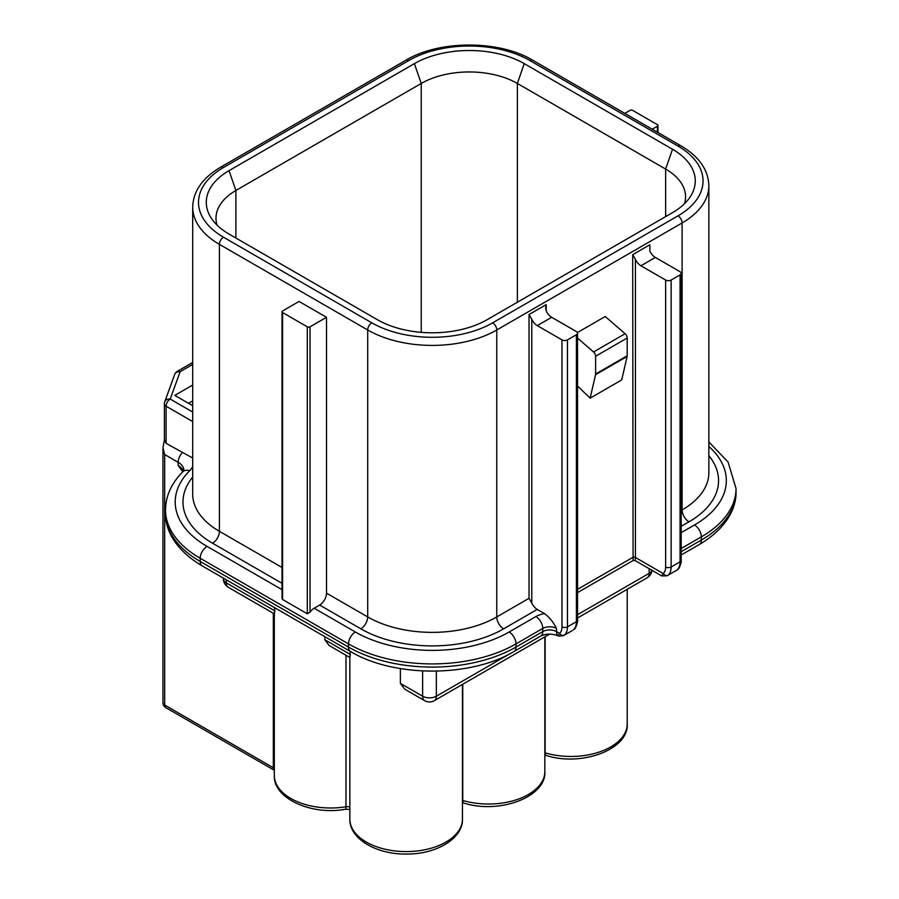 <?xml version="1.0" encoding="UTF-8"?>
<svg xmlns="http://www.w3.org/2000/svg" width="899" height="899" viewBox="0 0 899 899"><rect width="100%" height="100%" fill="white"/><g stroke="black" fill="none" stroke-linecap="round" stroke-linejoin="round"><path stroke-width="1.35" d="M651.887 570.269A9.709 5.608 180 0 1 649.168 573.337L577.54 614.702M509.857 653.775L436.352 696.208A9.709 5.608 180 0 1 422.631 696.208L400.381 683.364L400.381 668.575M350.374 654.494C349.778 658.529 349.7 658.484 350.138 654.36L350.138 651.303M422.631 670.957L422.631 696.208A9.709 5.608 -60 0 0 424.631 700.658L404.674 689.128L400.381 683.364M274.858 610.893C274.262 614.927 274.184 614.882 274.622 610.758L274.622 607.702M349.857 657.484L329.158 645.527L324.865 639.762L324.865 636.706M274.622 610.758L226.29 582.855A9.709 5.608 180 0 1 223.446 578.889A9.709 9.709 0 0 0 228.301 587.294A9.709 5.608 120 0 1 226.29 582.855L226.29 579.799M577.54 617.984L647.156 577.787A9.709 5.608 -120 0 0 649.168 573.337L649.168 568.696M436.352 671.148L436.352 696.208A9.709 5.608 60 0 1 434.341 700.658L549.682 634.065M274.33 768.533A5.821 3.36 0 0 0 273.318 767.757L164.674 705.03A5.821 3.36 120 0 0 165.877 707.693L274.33 770.308M164.393 440.083L162.966 447.668L164.674 454.534L164.674 705.03A5.821 3.36 180 0 1 162.966 702.647A5.821 5.821 0 0 0 165.877 707.693M282.016 589.654L207.062 546.39A108.734 62.773 180 0 1 189.689 470.705A9.709 6.877 -135.1 0 0 182.812 471.784L178.171 465.502L178.171 462.322A19.418 11.215 180 0 1 183.182 467.334A19.418 11.215 180 0 1 183.857 470.256L182.812 471.784C171.495 483.168 165.731 495.877 165.506 509.924A118.443 68.38 0 0 0 200.196 558.279L200.196 561.448A9.709 5.608 120 0 0 202.208 565.898C176.204 550.705 165.034 530.388 165.506 513.093A118.443 68.38 180 0 0 200.196 561.448L348.486 647.055A9.709 5.608 120 0 0 350.498 651.505C393.841 677.599 470.638 677.599 513.981 651.505A9.709 5.608 60 0 0 515.992 647.055A118.443 68.38 180 0 1 348.486 647.055L348.486 643.886A118.443 68.38 0 0 0 515.992 643.886L515.992 647.055L542.76 631.604A9.709 5.608 60 0 1 540.749 636.043L513.981 651.505M188.532 403.303L192.689 400.909M192.689 385.053L174.799 395.38L192.689 405.707M192.689 412.057L170.214 399.077L180.148 371.68A5.821 4.652 -160.1 0 0 174.676 374.456L164.742 401.842A5.821 5.821 0 0 0 164.393 403.831A5.821 3.36 0 0 1 164.517 403.145A5.821 4.652 19.9 0 1 164.742 401.842A5.821 4.652 19.9 0 1 170.214 399.077A5.821 3.36 120 0 0 166.101 406.213L192.689 421.564M164.393 440.488L164.393 403.831A5.821 3.36 0 0 0 166.101 406.213L166.101 443.342L164.517 439.678M166.101 443.342L192.689 458.029M627.131 356.454A3.888 2.248 -120 0 0 627.199 355.768L627.199 338.002A3.888 2.248 -120 0 0 625.12 333.731L593.542 351.959A3.888 2.248 60 0 1 595.621 356.24L595.621 374.006A3.888 2.248 60 0 1 595.554 374.692L627.131 356.454L621.715 379.917L590.126 398.156L595.554 374.692M577.405 332.574L605.229 316.504L625.12 333.731M624.794 113.386L629.952 110.408A1.944 1.124 180 0 1 632.694 110.408L657.405 124.669A1.944 1.124 180 0 1 657.978 125.467A1.944 1.124 180 0 1 657.405 126.265L657.405 132.22M282.578 599.498L282.578 312.537A1.944 1.124 180 0 1 282.016 311.751A1.944 1.124 180 0 1 282.578 310.953L299.052 301.446L326.517 317.302L326.517 593.16A9.709 5.608 120 0 1 319.651 605.049L314.156 608.218A9.709 5.608 -60 0 0 310.043 612.185L307.289 613.77L282.578 599.498L282.016 598.138L282.016 311.751M282.578 312.537L307.289 326.809L307.289 613.77M310.043 612.185L310.043 326.809A1.944 1.124 180 0 1 307.289 326.809M310.043 326.809L326.517 317.302M635.436 259.429L632.694 254.675L633.087 560.538L635.042 560.538L635.436 557.492L635.436 259.429A9.709 5.608 -120 0 0 640.931 265.778L665.642 280.038L665.642 566.999A3.888 2.248 0 0 0 671.137 566.999L671.137 280.038L680.06 274.892L680.06 561.841A3.888 2.248 0 0 0 681.195 560.257L681.195 273.307A3.888 2.248 180 0 1 680.06 274.892M633.098 560.538L577.54 592.61M546.199 304.615L545.626 307.795L546.199 310.953L546.199 304.615L529.028 314.526L529.028 598.307L496.765 616.939L496.765 329.978L682.116 222.963L682.116 509.924L681.195 510.452M577.54 333.147A3.888 2.248 180 0 1 576.405 334.731L576.405 621.692A3.888 2.248 180 0 0 577.54 620.108L577.54 333.147A3.888 2.248 180 0 0 576.405 331.562L551.683 317.302A9.709 5.608 60 0 1 546.199 310.953M649.853 244.764L649.853 251.113L649.853 244.764L632.694 254.675M681.195 273.307A3.888 2.248 180 0 0 680.06 271.723L655.349 257.451A9.709 5.608 60 0 1 649.853 251.113M529.028 598.307L531.781 603.072L531.781 319.28L529.028 314.526M677.048 570.011L668.126 575.169A19.418 11.215 -120 0 0 671.137 566.999L680.06 561.841A19.418 11.215 60 0 1 677.048 570.011A3.888 3.147 49.1 0 0 677.43 569.741A3.888 3.147 49.1 0 0 677.441 569.73C679.644 569.101 681.835 560.729 681.195 560.257M675.947 570.786L677.43 569.741M671.137 280.038A3.888 2.248 180 0 1 665.642 280.038M665.642 566.999A15.53 8.968 60 0 1 663.237 573.54A3.888 3.147 49.1 0 0 668.126 575.169M577.54 589.328L632.694 557.492A1.944 1.124 180 0 1 635.436 557.492L663.237 573.54L661.675 575.911L635.042 560.538M573.393 629.862L573.742 629.615A3.888 3.147 -130.9 0 1 573.393 629.862A19.418 11.215 60 0 0 576.405 621.692L567.471 626.85L567.471 339.889L576.405 334.731M572.281 630.637L564.46 635.02A19.418 11.215 -120 0 0 567.471 626.85A3.888 2.248 0 0 1 561.987 626.85A15.53 8.968 60 0 1 559.571 633.379A3.888 3.147 49.1 0 0 564.46 635.02M531.781 319.28A9.709 5.608 -120 0 0 537.265 325.618L561.987 339.889L561.987 626.85M567.471 339.889A3.888 2.248 180 0 1 561.987 339.889M558.088 635.818L558.099 635.773A9.709 5.608 120 0 1 556.492 631.604L559.571 633.379L558.099 635.773A3.888 3.697 110.3 0 0 558.852 636.155A3.888 3.697 110.3 0 0 558.852 636.166L558.088 635.818C552.008 633.503 546.221 633.581 540.749 636.043M531.781 603.072A9.709 5.608 -120 0 0 537.265 609.41L544.603 613.646C549.368 617.164 553.334 622.097 556.492 628.435L556.492 631.604A9.709 5.608 0 0 0 542.76 631.604L542.76 628.435A9.709 5.608 180 0 1 556.492 628.435M652.247 129.242L657.405 126.265M672.508 149.245L524.229 63.638A77.674 44.838 0 0 0 414.383 63.638L229.031 170.653A77.674 44.838 0 0 0 211.299 218.21A77.674 44.838 0 0 0 229.031 234.066L377.322 319.673A77.674 44.838 0 0 0 487.157 319.673L672.508 212.658A77.674 44.838 0 0 0 690.241 196.814A77.674 44.838 0 0 0 672.508 149.245L665.642 169.068A67.964 39.241 180 0 1 685.555 196.814A67.964 39.241 180 0 1 684.476 203.747M217.064 225.143A67.964 39.241 180 0 1 215.996 218.21A67.964 39.241 180 0 1 235.898 190.464L421.249 83.45A67.964 39.241 180 0 1 517.363 83.45L665.642 169.068L665.642 216.625M577.54 386.042L590.126 398.156M593.542 351.959L577.54 338.103M462.457 684.42L462.457 819.079A56.311 32.51 180 0 1 406.146 851.589A56.311 32.51 180 0 1 349.846 819.079L349.846 657.472M345.98 655.236L345.98 806.763A56.311 32.51 180 0 1 274.33 775.477L274.33 613.871M350.138 654.36L324.865 639.762M545.131 636.694L545.131 752.856A5.821 2.18 106.6 0 0 546.131 755.452C581.507 766.982 629.019 749.373 627.221 723.953A56.311 32.51 180 0 1 545.131 752.856A4.855 2.798 0 0 0 544.839 752.778M462.749 684.251L462.749 800.425A5.821 2.18 106.6 0 0 463.76 803.009C499.125 814.539 546.637 796.93 544.839 771.522A56.311 32.51 180 0 1 462.749 800.425A4.855 2.798 0 0 0 462.457 800.335M349.846 807.066A4.855 2.798 0 0 0 345.98 806.763A5.821 1.292 80.7 0 1 345.328 809.269L349.846 809.381M273.318 613.287L273.318 767.757A5.821 3.36 120 0 0 274.33 770.286M164.674 454.534L178.171 462.322A9.709 5.608 120 0 1 182.283 452.68M192.689 362.466L177.238 371.399A5.821 3.36 60 0 1 180.148 371.68L192.689 364.443M627.199 355.768L595.621 374.006M595.621 356.24L627.199 338.002M640.931 265.778L655.349 257.451M537.265 325.618L551.683 317.302M708.85 446.466A108.734 62.773 180 0 1 694.477 524.982A9.709 5.608 60 0 1 701.344 536.872A118.443 68.38 0 0 0 736.034 488.528L728.111 462.086L708.85 441.926M681.195 548.502L701.344 536.872L701.344 540.052L681.195 551.683M694.477 524.982L681.195 532.658M699.332 544.491A9.709 5.608 -120 0 0 701.344 540.052A118.443 68.38 180 0 0 736.034 491.697C736.528 508.789 725.538 529.163 699.332 544.491L681.195 554.964M183.43 471.076A19.418 11.215 0 0 0 178.171 465.502M207.062 546.39A9.709 5.608 120 0 0 200.196 558.279L348.486 643.886A9.709 5.608 120 0 1 355.352 631.997L314.156 608.218M515.992 643.886L542.76 628.435A9.709 5.608 60 0 0 535.894 616.545L509.126 631.997A9.709 5.608 60 0 1 515.992 643.886M544.603 613.646A19.418 11.215 0 0 0 535.894 616.545M509.126 631.997A108.734 62.773 180 0 1 355.352 631.997M189.689 470.705A29.128 16.811 0 0 0 192.689 466.401M319.651 605.049L360.836 628.828A100.969 58.289 0 0 0 503.631 628.828L537.265 609.41M192.689 477.054A100.969 58.289 0 0 0 212.557 543.221L282.016 583.316M212.557 543.221A9.709 5.608 120 0 0 219.423 531.331A91.26 52.693 180 0 1 192.689 494.068L192.689 207.118A91.26 52.693 0 0 0 219.423 244.371L367.702 329.978L367.702 616.939L326.517 593.16M282.016 567.46L219.423 531.331L219.423 244.371A5.821 3.36 120 0 1 223.536 237.235A85.439 49.321 180 0 1 223.536 167.484L408.899 60.469A85.439 49.321 180 0 1 529.725 60.469L678.003 146.076A85.439 49.321 180 0 1 678.003 215.839L492.652 322.842A85.439 49.321 180 0 1 371.826 322.842L223.536 237.235M360.836 628.828A9.709 5.608 120 0 0 367.702 616.939A91.26 52.693 180 0 0 496.765 616.939A9.709 5.608 60 0 0 503.631 628.828M681.195 526.308L688.982 521.813A9.709 5.608 60 0 1 682.116 509.924A91.26 52.693 180 0 0 708.85 472.672L708.85 185.711A91.26 52.693 0 0 1 682.116 222.963A5.821 3.36 -120 0 0 678.003 215.839M688.982 521.813A100.969 58.289 0 0 0 708.85 455.658M492.652 322.842A5.821 3.36 -120 0 1 496.765 329.978A91.26 52.693 0 0 1 367.702 329.978A5.821 3.36 -60 0 1 371.826 322.842M708.85 185.711C708.345 169.799 699.04 156.493 680.914 145.784A5.821 3.36 120 0 0 678.003 146.076M680.914 145.784L532.635 60.177A5.821 3.36 120 0 0 529.725 60.469M532.635 60.177C499.26 40.006 439.353 40.006 405.988 60.177A5.821 3.36 60 0 1 408.899 60.469M405.988 60.177L220.626 167.192A5.821 3.36 60 0 1 223.536 167.484M524.229 63.638L517.363 83.45L517.363 302.233M414.383 63.638L421.249 83.45L421.249 332.36M229.031 170.653L235.898 190.464L235.898 238.033M223.446 578.158L223.446 578.889M274.341 613.882L228.301 587.294M647.156 577.787A9.709 9.709 0 0 0 651.966 570.314M424.631 700.658A9.709 9.709 0 0 0 434.341 700.658M546.131 755.452L544.839 755.16M463.76 803.009L462.457 802.717M462.457 819.079C463.199 838.183 436.633 854.376 406.494 854.05C376.108 854.612 349.082 838.34 349.846 819.079M345.328 809.269C310.998 815.607 273.026 798.188 274.33 775.477M162.966 447.668L162.966 702.647M544.839 636.863L544.839 771.522M627.221 589.294L627.221 723.953M177.238 371.399A5.821 5.821 0 0 0 174.676 374.456M657.978 132.546L657.978 125.467M667.227 575.821L661.675 575.911M577.54 620.108C578.192 620.568 575.933 629.019 573.787 629.581M563.561 635.672L558.852 636.166M350.498 651.505L202.208 565.898M165.506 509.924L165.506 513.093M220.626 167.192C202.511 177.89 193.195 191.195 192.689 207.118M736.034 488.528L736.034 491.697"/></g></svg>
